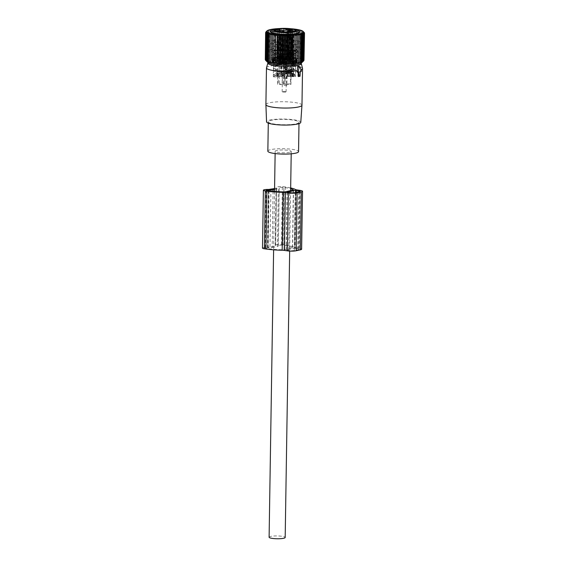 <?xml version="1.0" encoding="UTF-8"?>
<svg xmlns="http://www.w3.org/2000/svg" width="567" height="567" viewBox="0 0 567 567"><rect width="100%" height="100%" fill="white"/><g stroke="black" fill="none" stroke-linecap="round" stroke-linejoin="round"><path stroke-width="0.43" stroke-dasharray="2.83 2.13" d="M289.659 152.325A8.037 1.41 -179.1 0 1 280.672 152.686A8.037 1.41 -179.1 0 1 275.165 151.261A8.037 1.41 -179.1 0 1 276.746 150.453A8.037 1.41 -179.1 0 1 285.733 150.092A8.037 1.41 -179.1 0 1 291.24 151.517A8.037 1.41 -179.1 0 1 289.659 152.325M269.105 537.225A8.037 1.41 -179.1 0 1 270.686 536.41A8.037 1.41 -179.1 0 1 279.673 536.049A8.037 1.41 -179.1 0 1 285.18 537.473M298.901 71.917L298.143 72.087M298.419 76.545L299.659 75.737L299.723 71.633L300.425 71.463L300.673 70.542L298.419 66.219M300.304 71.605L299.723 71.633M297.186 72.179L298.143 71.981M265.902 104.604A18.038 3.161 -179.1 0 1 276.37 101.897A18.038 3.161 -179.1 0 1 301.97 105.171M266.497 67.778A18.038 3.161 -179.1 0 1 276.944 65.226A18.038 3.161 -179.1 0 1 302.523 68.345M301.049 69.727A18.038 3.161 -179.1 0 1 300.489 69.925M268.071 62.675A16.719 2.934 -179.1 0 1 277.575 60.619A16.719 2.934 -179.1 0 1 301.112 63.192M300.779 122.352A17.123 3.005 0.9 0 0 276.483 119.219A17.123 3.005 0.9 0 0 266.547 121.813M267.851 151.148A15.352 2.693 -179.1 0 1 276.767 148.845A15.352 2.693 -179.1 0 1 298.554 151.63M290.106 124.598A15.352 2.693 -179.1 0 1 268.311 121.813A15.352 2.693 -179.1 0 1 277.228 119.517A15.352 2.693 -179.1 0 1 299.015 122.295A15.352 2.693 -179.1 0 1 290.106 124.598M290.97 73.675A2.488 0.439 0.9 0 0 288.546 73.242A2.488 0.439 0.9 0 0 286.03 73.582A2.488 0.439 0.9 0 0 286.023 73.597A2.488 0.439 0.9 0 0 288.192 74.107A2.488 0.439 0.9 0 0 290.963 73.774A2.488 0.439 0.9 0 0 290.97 73.675L290.24 72.385L286.796 72.335L290.233 72.456L289.999 71.449L287.058 71.399L289.999 71.449L290.198 58.217L288.553 59.457C289.127 60.598 289.659 60.882 290.162 60.308L289.702 60.634L290.892 60.811L291.608 59.344L291.261 58.288L290.091 59.684L290.892 60.811M285.846 56.969A2.941 0.517 0.9 0 0 285.818 57.033A2.941 0.517 0.9 0 0 288.546 57.593A2.941 0.517 0.9 0 0 291.672 57.196A2.941 0.517 0.9 0 0 291.7 57.125A2.941 0.517 0.9 0 0 288.964 56.572A2.941 0.517 0.9 0 0 285.846 56.969M291.502 69.67A2.941 0.517 -179.1 0 0 291.495 69.642A2.941 0.517 -179.1 0 0 288.674 69.11A2.941 0.517 -179.1 0 0 285.648 69.514A2.941 0.517 0.9 0 0 285.626 69.55A2.941 0.517 0.9 0 0 285.619 69.578A2.941 0.517 0.9 0 0 288.355 70.138A2.941 0.517 0.9 0 0 291.473 69.741A2.941 0.517 -179.1 0 0 291.502 69.67L291.7 57.125M287.292 57.607L290.219 57.685L287.278 57.636L287.058 71.399L286.023 73.597M292.218 71.896A3.728 0.652 -179.1 0 1 288.142 72.392A3.728 0.652 -179.1 0 1 284.811 71.648A3.728 0.652 -179.1 0 1 284.84 71.605A3.728 0.652 0.9 0 1 288.667 71.102A3.728 0.652 0.9 0 1 292.246 71.768A3.728 0.652 0.9 0 1 292.218 71.896M285.612 71.633A2.941 0.517 0.9 0 0 285.584 71.704A2.941 0.517 0.9 0 0 288.32 72.257A2.941 0.517 0.9 0 0 291.438 71.867A2.941 0.517 0.9 0 0 291.466 71.796A2.941 0.517 0.9 0 0 288.731 71.236A2.941 0.517 0.9 0 0 285.612 71.633M291.41 73.795A2.941 0.517 0.9 0 0 291.438 73.724A2.941 0.517 0.9 0 0 288.702 73.164A2.941 0.517 0.9 0 0 285.584 73.561A2.941 0.517 0.9 0 0 285.555 73.632A2.941 0.517 0.9 0 0 288.291 74.192A2.941 0.517 0.9 0 0 291.41 73.795M287.887 54.489A2.155 0.376 0.9 0 0 286.633 54.808A2.155 0.376 0.9 0 0 286.796 54.956A2.155 0.376 0.9 0 0 289.694 55.205A2.155 0.376 0.9 0 0 290.779 55.02A2.155 0.376 0.9 0 0 290.949 54.879A2.155 0.376 0.9 0 0 287.887 54.489M287.894 54.021A2.155 0.376 -179.1 0 1 290.956 54.418A2.155 0.376 -179.1 0 1 289.702 54.737A2.155 0.376 -179.1 0 1 286.64 54.347A2.155 0.376 -179.1 0 1 287.894 54.021M285.888 54.269A2.941 0.517 0.9 0 0 285.86 54.333A2.941 0.517 0.9 0 0 288.589 54.893A2.941 0.517 0.9 0 0 291.714 54.496A2.941 0.517 0.9 0 0 291.743 54.425A2.941 0.517 0.9 0 0 289.007 53.872A2.941 0.517 0.9 0 0 285.888 54.269M285.853 56.197A2.941 0.517 0.9 0 0 285.832 56.268A2.941 0.517 0.9 0 0 288.56 56.82A2.941 0.517 0.9 0 0 291.679 56.424A2.941 0.517 0.9 0 0 291.707 56.36A2.941 0.517 0.9 0 0 288.979 55.8A2.941 0.517 0.9 0 0 285.853 56.197M285.47 56.183A3.331 0.581 0.9 0 0 285.435 56.261A3.331 0.581 0.9 0 0 288.532 56.891A3.331 0.581 0.9 0 0 292.069 56.445A3.331 0.581 0.9 0 0 292.104 56.36A3.331 0.581 0.9 0 0 289 55.729A3.331 0.581 0.9 0 0 285.47 56.183M292.055 57.21A3.331 0.581 0.9 0 0 292.09 57.132A3.331 0.581 0.9 0 0 288.993 56.502A3.331 0.581 0.9 0 0 285.456 56.955A3.331 0.581 0.9 0 0 285.428 57.033A3.331 0.581 0.9 0 0 288.525 57.664A3.331 0.581 0.9 0 0 292.055 57.21M290.219 57.685L290.205 58.316L291.261 58.288M287.441 35.473L287.965 37.465L288.234 54.701L287.738 54.843L287.441 35.473A2.941 0.447 -0.9 0 0 291.438 34.991A2.941 0.447 -0.9 0 0 290.814 34.729L290.956 54.411L290.354 36.933L290.814 34.729M287.568 35.445A2.729 0.418 -0.9 0 0 291.218 35.019A2.729 0.418 -0.9 0 0 290.68 34.757M290.623 54.17L290.623 54.205C291.268 54.595 290.474 54.772 288.234 54.737M287.738 54.843C291.126 54.928 292.253 54.673 291.119 54.099L291.743 54.425L291.707 56.36A2.941 0.517 -179.1 0 1 289.397 56.828A2.941 0.517 -179.1 0 1 286.101 56.487A2.941 0.517 -179.1 0 1 285.832 56.268A2.941 0.517 -179.1 0 1 288.142 55.8A2.941 0.517 -179.1 0 1 291.438 56.133A2.941 0.517 -179.1 0 1 291.707 56.36L292.076 33.198A2.941 0.517 -179.1 0 1 289.758 33.666A2.941 0.517 -179.1 0 1 286.463 33.325A2.941 0.517 -179.1 0 1 286.193 33.106A2.941 0.517 -179.1 0 1 288.504 32.638A2.941 0.517 -179.1 0 1 291.799 32.978A2.941 0.517 -179.1 0 1 292.076 33.198M289.857 53.915C286.47 53.837 285.35 54.085 286.484 54.666L287.391 35.466A2.941 0.581 -177.3 0 1 286.767 35.076A2.941 0.581 -177.3 0 1 290.765 34.722L289.857 53.915L289.368 54.028C287.129 53.993 286.328 54.17 286.973 54.552L285.86 54.333L285.832 56.268L286.193 33.106M287.391 35.466L287.519 35.438A2.729 0.539 -177.3 0 1 286.987 35.126A2.729 0.539 -177.3 0 1 290.63 34.75L290.765 34.722M286.973 54.517A2.155 0.425 -177.3 0 1 286.647 54.269L287.781 37.436L287.519 35.438M287.781 37.436A2.155 0.425 -177.3 0 1 287.455 37.188A2.155 0.425 -177.3 0 1 290.176 36.905L290.63 34.75M290.176 36.905L289.368 54.028M292.395 75.376A2.488 0.439 0.9 0 0 289.971 74.95A2.488 0.439 0.9 0 0 287.455 75.283A2.488 0.439 0.9 0 0 287.448 75.298A2.488 0.439 0.9 0 0 289.617 75.815A2.488 0.439 0.9 0 0 292.388 75.482A2.488 0.439 0.9 0 0 292.395 75.376L291.665 74.093L288.22 74.036L291.658 74.164L291.424 73.15L288.483 73.108L291.424 73.15L291.622 59.925L289.978 61.165C290.552 62.306 291.084 62.59 291.587 62.016L291.126 62.342L292.317 62.512L293.033 61.052L292.685 59.989L291.516 61.385L292.317 62.512M287.271 58.67A2.941 0.517 0.9 0 0 287.242 58.741A2.941 0.517 0.9 0 0 289.971 59.301A2.941 0.517 0.9 0 0 293.096 58.904A2.941 0.517 0.9 0 0 293.125 58.833A2.941 0.517 0.9 0 0 290.389 58.273A2.941 0.517 0.9 0 0 287.271 58.67M292.926 71.378A2.941 0.517 -179.1 0 0 292.919 71.343A2.941 0.517 -179.1 0 0 290.098 70.818A2.941 0.517 -179.1 0 0 287.072 71.215A2.941 0.517 0.9 0 0 287.051 71.251A2.941 0.517 0.9 0 0 287.044 71.286A2.941 0.517 0.9 0 0 289.78 71.846A2.941 0.517 0.9 0 0 292.898 71.449A2.941 0.517 -179.1 0 0 292.926 71.378L293.125 58.833M288.716 59.308L291.644 59.393L288.716 59.308M293.642 73.604A3.728 0.652 -179.1 0 1 289.567 74.1A3.728 0.652 -179.1 0 1 286.236 73.356A3.728 0.652 -179.1 0 1 286.264 73.306A3.728 0.652 0.9 0 1 290.091 72.803A3.728 0.652 0.9 0 1 293.671 73.469A3.728 0.652 0.9 0 1 293.642 73.604M287.037 73.341A2.941 0.517 0.9 0 0 287.008 73.405A2.941 0.517 0.9 0 0 289.744 73.965A2.941 0.517 0.9 0 0 292.863 73.568A2.941 0.517 0.9 0 0 292.891 73.497A2.941 0.517 0.9 0 0 290.155 72.945A2.941 0.517 0.9 0 0 287.037 73.341M292.834 75.496A2.941 0.517 0.9 0 0 292.863 75.432A2.941 0.517 0.9 0 0 290.127 74.872A2.941 0.517 0.9 0 0 287.008 75.269A2.941 0.517 0.9 0 0 286.98 75.34A2.941 0.517 0.9 0 0 289.716 75.893A2.941 0.517 0.9 0 0 292.834 75.496M289.312 56.19A2.155 0.376 0.9 0 0 288.057 56.516A2.155 0.376 0.9 0 0 288.22 56.665A2.155 0.376 0.9 0 0 291.119 56.906A2.155 0.376 0.9 0 0 292.203 56.728A2.155 0.376 0.9 0 0 292.374 56.58A2.155 0.376 0.9 0 0 289.312 56.19M289.319 55.729A2.155 0.376 -179.1 0 1 292.381 56.119A2.155 0.376 -179.1 0 1 291.126 56.445A2.155 0.376 -179.1 0 1 288.064 56.055A2.155 0.376 -179.1 0 1 289.319 55.729M287.313 55.97A2.941 0.517 0.9 0 0 287.285 56.041A2.941 0.517 0.9 0 0 290.013 56.601A2.941 0.517 0.9 0 0 293.139 56.204A2.941 0.517 0.9 0 0 293.16 56.133A2.941 0.517 0.9 0 0 290.432 55.573A2.941 0.517 0.9 0 0 287.313 55.97M287.278 57.898A2.941 0.517 0.9 0 0 287.256 57.969A2.941 0.517 0.9 0 0 289.985 58.529A2.941 0.517 0.9 0 0 293.104 58.132A2.941 0.517 0.9 0 0 293.132 58.061A2.941 0.517 0.9 0 0 290.403 57.508A2.941 0.517 0.9 0 0 287.278 57.898M286.895 57.884A3.331 0.581 0.9 0 0 286.859 57.962A3.331 0.581 0.9 0 0 289.957 58.592A3.331 0.581 0.9 0 0 293.493 58.146A3.331 0.581 0.9 0 0 293.529 58.068A3.331 0.581 0.9 0 0 290.424 57.437A3.331 0.581 0.9 0 0 286.895 57.884M293.479 58.918A3.331 0.581 0.9 0 0 293.515 58.84A3.331 0.581 0.9 0 0 290.417 58.21A3.331 0.581 0.9 0 0 286.881 58.656A3.331 0.581 0.9 0 0 286.845 58.734A3.331 0.581 0.9 0 0 289.95 59.365A3.331 0.581 0.9 0 0 293.479 58.918M291.644 59.393L291.629 60.017L292.685 59.989M288.865 37.181L289.39 39.166L289.659 56.402L289.163 56.551L288.865 37.181A2.941 0.447 -0.9 0 0 292.863 36.699A2.941 0.447 -0.9 0 0 292.239 36.43L292.374 56.58M288.993 37.153A2.729 0.418 -0.9 0 0 292.643 36.727A2.729 0.418 -0.9 0 0 292.104 36.458L292.239 36.43M289.659 56.402L292.381 56.041L291.778 38.634L292.104 36.458M292.048 55.871L292.048 55.913C292.692 56.296 291.899 56.473 289.659 56.445M289.163 56.551C292.551 56.629 293.678 56.381 292.544 55.807L293.16 56.126L293.132 58.061A2.941 0.517 -179.1 0 1 291.424 58.5A2.941 0.517 -179.1 0 1 287.256 57.969A2.941 0.517 -179.1 0 1 288.957 57.529A2.941 0.517 -179.1 0 1 293.132 58.061L293.5 34.906A2.941 0.517 -179.1 0 1 291.792 35.345A2.941 0.517 -179.1 0 1 287.618 34.814A2.941 0.517 -179.1 0 1 289.326 34.374A2.941 0.517 -179.1 0 1 293.5 34.906M291.282 55.623C287.894 55.545 286.774 55.793 287.908 56.367L288.816 37.174A2.941 0.581 -177.3 0 1 288.192 36.784A2.941 0.581 -177.3 0 1 292.189 36.423L291.282 55.623L290.793 55.729C288.546 55.694 287.752 55.871 288.397 56.261L287.285 56.034L287.256 57.969L287.618 34.814M288.816 37.174L288.943 37.146A2.729 0.539 -177.3 0 1 288.412 36.834A2.729 0.539 -177.3 0 1 292.055 36.451L292.189 36.423M288.397 56.218A2.155 0.425 -177.3 0 1 288.071 55.977L288.943 37.146M289.205 39.137A2.155 0.425 -177.3 0 1 288.879 38.896A2.155 0.425 -177.3 0 1 291.601 38.613L292.055 36.451M291.601 38.613L290.793 55.729M282.798 75.482A2.488 0.439 0.9 0 0 280.367 75.05A2.488 0.439 0.9 0 0 277.858 75.39A2.488 0.439 0.9 0 0 277.851 75.404A2.488 0.439 0.9 0 0 280.02 75.914A2.488 0.439 0.9 0 0 282.791 75.588A2.488 0.439 0.9 0 0 282.798 75.482L282.068 74.192L278.617 74.142L282.061 74.27L281.827 73.256L278.886 73.214L281.827 73.256L282.026 60.024L280.382 61.264C280.948 62.405 281.487 62.689 281.99 62.115L281.53 62.441L282.72 62.618L283.436 61.158L283.082 60.095L281.919 61.491L282.72 62.618M277.674 58.777A2.941 0.517 0.9 0 0 277.646 58.848A2.941 0.517 0.9 0 0 280.374 59.4A2.941 0.517 0.9 0 0 283.493 59.003A2.941 0.517 0.9 0 0 283.521 58.94A2.941 0.517 0.9 0 0 280.793 58.38A2.941 0.517 0.9 0 0 277.674 58.777M283.33 71.485A2.941 0.517 -179.1 0 0 283.323 71.449A2.941 0.517 -179.1 0 0 280.495 70.925A2.941 0.517 -179.1 0 0 277.476 71.322A2.941 0.517 0.9 0 0 277.454 71.357A2.941 0.517 0.9 0 0 277.447 71.392A2.941 0.517 0.9 0 0 280.183 71.945A2.941 0.517 0.9 0 0 283.302 71.548A2.941 0.517 -179.1 0 0 283.33 71.485L283.521 58.94M279.12 59.415L282.047 59.492L279.12 59.415M284.046 73.703A3.728 0.652 -179.1 0 1 279.97 74.199A3.728 0.652 -179.1 0 1 276.639 73.455A3.728 0.652 -179.1 0 1 276.668 73.412A3.728 0.652 0.9 0 1 280.495 72.909A3.728 0.652 0.9 0 1 284.074 73.575A3.728 0.652 0.9 0 1 284.046 73.703M277.44 73.441A2.941 0.517 0.9 0 0 277.412 73.512A2.941 0.517 0.9 0 0 280.148 74.071A2.941 0.517 0.9 0 0 283.266 73.675A2.941 0.517 0.9 0 0 283.294 73.604A2.941 0.517 0.9 0 0 280.559 73.044A2.941 0.517 0.9 0 0 277.44 73.441M283.238 75.602A2.941 0.517 0.9 0 0 283.266 75.531A2.941 0.517 0.9 0 0 280.53 74.979A2.941 0.517 0.9 0 0 277.412 75.376A2.941 0.517 0.9 0 0 277.383 75.439A2.941 0.517 0.9 0 0 280.119 75.999A2.941 0.517 0.9 0 0 283.238 75.602M279.715 56.296A2.155 0.376 0.9 0 0 278.461 56.622A2.155 0.376 0.9 0 0 278.624 56.764A2.155 0.376 0.9 0 0 281.523 57.012A2.155 0.376 0.9 0 0 282.607 56.828A2.155 0.376 0.9 0 0 282.777 56.686A2.155 0.376 0.9 0 0 279.715 56.296M279.722 55.835A2.155 0.376 -179.1 0 1 282.784 56.225A2.155 0.376 -179.1 0 1 281.53 56.544A2.155 0.376 -179.1 0 1 278.468 56.154A2.155 0.376 -179.1 0 1 279.722 55.835M277.717 56.076A2.941 0.517 0.9 0 0 277.688 56.14A2.941 0.517 0.9 0 0 280.417 56.7A2.941 0.517 0.9 0 0 283.535 56.303A2.941 0.517 0.9 0 0 283.564 56.239A2.941 0.517 0.9 0 0 280.835 55.679A2.941 0.517 0.9 0 0 277.717 56.076M277.681 58.004A2.941 0.517 0.9 0 0 277.653 58.075A2.941 0.517 0.9 0 0 280.389 58.628A2.941 0.517 0.9 0 0 283.507 58.238A2.941 0.517 0.9 0 0 283.535 58.167A2.941 0.517 0.9 0 0 280.8 57.607A2.941 0.517 0.9 0 0 277.681 58.004M277.298 57.99A3.331 0.581 0.9 0 0 277.263 58.068A3.331 0.581 0.9 0 0 280.36 58.699A3.331 0.581 0.9 0 0 283.897 58.252A3.331 0.581 0.9 0 0 283.925 58.174A3.331 0.581 0.9 0 0 280.828 57.543A3.331 0.581 0.9 0 0 277.298 57.99M283.883 59.025A3.331 0.581 0.9 0 0 283.918 58.947A3.331 0.581 0.9 0 0 280.821 58.309A3.331 0.581 0.9 0 0 277.284 58.762A3.331 0.581 0.9 0 0 277.249 58.84A3.331 0.581 0.9 0 0 280.346 59.471A3.331 0.581 0.9 0 0 283.883 59.025M282.047 59.492L282.033 60.123L283.082 60.095M279.269 37.28L279.793 39.272L280.063 56.509L279.566 56.657L279.269 37.28A2.941 0.447 -0.9 0 0 283.266 36.805A2.941 0.447 -0.9 0 0 282.642 36.536L282.784 56.218L282.182 38.74L282.642 36.536M279.396 37.252A2.729 0.418 -0.9 0 0 283.046 36.827A2.729 0.418 -0.9 0 0 282.508 36.564M282.451 55.977L282.451 56.02C283.096 56.402 282.302 56.58 280.063 56.544M279.566 56.657C282.954 56.735 284.081 56.487 282.947 55.906L283.564 56.232L283.535 58.167A2.941 0.517 -179.1 0 1 281.225 58.635A2.941 0.517 -179.1 0 1 277.929 58.295A2.941 0.517 -179.1 0 1 277.653 58.075A2.941 0.517 -179.1 0 1 279.97 57.607A2.941 0.517 -179.1 0 1 283.266 57.947A2.941 0.517 -179.1 0 1 283.535 58.167L283.897 35.005A2.941 0.517 -179.1 0 1 281.586 35.473A2.941 0.517 -179.1 0 1 278.291 35.14A2.941 0.517 -179.1 0 1 278.021 34.913A2.941 0.517 -179.1 0 1 280.332 34.445A2.941 0.517 -179.1 0 1 283.628 34.785A2.941 0.517 -179.1 0 1 283.897 35.005M281.686 55.722C278.298 55.644 277.171 55.892 278.312 56.473L279.219 37.273A2.941 0.581 -177.3 0 1 278.595 36.883A2.941 0.581 -177.3 0 1 282.593 36.529L281.686 55.722L281.189 55.835C278.95 55.8 278.156 55.977 278.801 56.36L277.688 56.14L277.653 58.075L278.021 34.913M279.219 37.273L279.347 37.245A2.729 0.539 -177.3 0 1 278.815 36.933A2.729 0.539 -177.3 0 1 282.458 36.557L282.593 36.529M278.801 56.324A2.155 0.425 -177.3 0 1 278.475 56.076L279.609 39.243L279.347 37.245M279.609 39.243A2.155 0.425 -177.3 0 1 279.283 38.995A2.155 0.425 -177.3 0 1 282.005 38.712L282.458 36.557M282.005 38.712L281.189 55.835M294.535 57.196L294.039 59.925C293.238 60.591 292.721 60.251 292.48 58.904L292.501 57.558A2.218 0.39 0.9 0 0 294.514 57.253A2.218 0.39 0.9 0 0 294.535 57.196A2.218 0.39 0.9 0 0 294.486 57.118L294.032 59.939L294.493 58.599A2.218 0.39 0.9 0 0 294.514 58.55A2.218 0.39 0.9 0 0 294.464 58.465M272.004 55.042A13.53 2.374 -179.1 0 1 287.093 53.759A13.53 2.374 -179.1 0 1 298.228 56.268A13.53 2.374 -179.1 0 1 297.392 57.069A13.53 2.374 -179.1 0 1 282.309 58.358A13.53 2.374 -179.1 0 1 271.175 55.842A13.53 2.374 -179.1 0 1 272.004 55.042M292.501 57.558A11.078 1.942 -179.1 0 1 280.431 57.784A11.078 1.942 -179.1 0 1 273.627 55.885A11.078 1.942 -179.1 0 1 274.308 55.226A11.078 1.942 -179.1 0 1 274.917 54.999A2.218 0.39 -179.1 0 1 274.867 54.914A2.218 0.39 -179.1 0 1 274.889 54.864A2.218 0.39 -179.1 0 1 276.894 54.56A11.078 1.942 -179.1 0 1 288.972 54.333A11.078 1.942 -179.1 0 1 295.776 56.232A11.078 1.942 -179.1 0 1 295.095 56.884A11.078 1.942 -179.1 0 1 294.486 57.118M284.684 78.459L284.712 76.531A11.078 1.942 -179.1 0 1 273.726 74.936L273.698 76.864A11.078 1.942 -179.1 0 1 273.308 76.396L273.337 74.468A11.078 1.942 -179.1 0 1 273.337 74.412A11.078 1.942 -179.1 0 1 274.017 73.753A11.078 1.942 -179.1 0 1 281.487 72.668L281.459 74.596A11.078 1.942 -179.1 0 1 284.074 74.568L284.102 72.64A11.078 1.942 -179.1 0 1 295.095 74.234L295.06 76.162A11.078 1.942 -179.1 0 1 295.45 76.63L295.478 74.695A11.078 1.942 -179.1 0 1 295.485 74.759A11.078 1.942 -179.1 0 1 294.805 75.411A11.078 1.942 -179.1 0 1 287.334 76.502L287.299 78.43A11.078 1.942 -179.1 0 1 284.684 78.459L284.032 77.672L284.06 75.744A6.662 1.169 -179.1 0 1 283.67 75.737A3.53 0.617 -179.1 0 1 280.523 76.106A3.53 0.617 -179.1 0 1 277.121 75.702A3.53 0.617 -179.1 0 1 276.795 75.432A3.53 0.617 -179.1 0 1 278.284 74.95A6.662 1.169 -179.1 0 1 278.142 74.887L278.113 76.814A6.662 1.169 -179.1 0 1 277.717 76.41A6.662 1.169 -179.1 0 1 277.724 76.354L273.308 76.396M290.531 67.707L290.552 66.233A11.078 1.942 -179.1 0 1 281.544 66.332L281.523 67.806L290.531 67.707A11.078 1.942 -179.1 0 1 281.523 67.806M273.911 63.816L273.889 65.29L275.718 65.722L275.739 64.248L273.911 63.816A11.078 1.942 -179.1 0 0 273.492 64.333A11.078 1.942 -179.1 0 0 275.25 65.418L275.229 66.885A11.078 1.942 -179.1 0 1 273.471 65.807A11.078 1.942 -179.1 0 1 273.889 65.29M275.151 71.449A11.078 1.942 -179.1 0 1 273.4 70.365A11.078 1.942 -179.1 0 1 273.818 69.847L275.647 70.28L276.235 70.981L275.151 71.449L275.179 69.975A11.078 1.942 -179.1 0 1 273.422 68.891A11.078 1.942 -179.1 0 1 273.84 68.373L273.818 69.847M290.46 72.264A11.078 1.942 -179.1 0 1 281.452 72.363L290.46 72.264L290.481 70.797A11.078 1.942 -179.1 0 1 281.473 70.889L281.452 72.363M272.068 51.186A13.53 2.374 -179.1 0 1 287.15 49.896A13.53 2.374 -179.1 0 1 298.285 52.412A13.53 2.374 -179.1 0 1 297.455 53.213A13.53 2.374 -179.1 0 1 282.373 54.496A13.53 2.374 -179.1 0 1 271.239 51.987A13.53 2.374 -179.1 0 1 272.068 51.186M274.917 54.999L275.286 57.586L274.867 56.211A2.218 0.39 0.9 0 0 274.846 56.268A2.218 0.39 0.9 0 0 274.896 56.353M275.045 57.26L275.286 57.586C276.058 57.869 276.59 57.317 276.873 55.913A2.218 0.39 0.9 0 0 274.867 56.211M276.894 54.56L276.873 55.913M293.862 65.07L293.883 63.603A11.078 1.942 -179.1 0 1 295.641 64.681A11.078 1.942 -179.1 0 1 295.223 65.205L295.201 66.672L293.373 66.24L292.785 65.538L293.862 65.07A11.078 1.942 -179.1 0 1 295.62 66.155A11.078 1.942 -179.1 0 1 295.201 66.672M287.589 62.689L287.568 64.156L285.258 64.44L285.286 62.972L287.589 62.689A11.078 1.942 -179.1 0 0 278.581 62.781L278.56 64.255A11.078 1.942 -179.1 0 1 287.568 64.156M293.791 69.628A11.078 1.942 -179.1 0 1 295.549 70.712A11.078 1.942 -179.1 0 1 295.131 71.229L293.302 70.797L292.714 70.095L293.791 69.628L293.812 68.16A11.078 1.942 -179.1 0 1 295.57 69.245A11.078 1.942 -179.1 0 1 295.152 69.762L295.131 71.229M278.489 68.813A11.078 1.942 -179.1 0 1 287.49 68.713L278.489 68.813L278.51 67.345A11.078 1.942 -179.1 0 1 287.519 67.246L287.49 68.713M273.698 76.864L278.113 76.814M273.726 74.936L278.142 74.887M284.712 76.531L284.06 75.744M287.299 78.43L286.647 77.644A6.662 1.169 -179.1 0 1 284.032 77.672M287.334 76.502L286.675 75.716L286.647 77.644M295.478 74.695L291.062 74.745A6.662 1.169 -179.1 0 1 291.034 74.816A3.53 0.617 -179.1 0 1 293.451 75.439A3.53 0.617 -179.1 0 1 291.403 75.971A3.53 0.617 -179.1 0 1 287.037 75.694A6.662 1.169 -179.1 0 1 286.675 75.716M281.487 72.668L282.387 73.745A3.53 0.617 -179.1 0 1 282.43 73.838A3.53 0.617 -179.1 0 1 279.418 74.405L273.337 74.468M277.724 76.354L277.603 84.072L279.262 84.051L279.418 74.405M281.544 66.332L283.854 66.048L283.826 67.516M283.854 66.048L287.816 66.006L287.795 67.473M290.552 66.233L287.816 66.006M275.25 65.418L276.327 64.957L275.739 64.248M275.229 66.885L276.306 66.424L275.718 65.722M276.327 64.957L276.306 66.424M273.84 68.373L275.668 68.805L275.647 70.28M275.179 69.975L276.257 69.514L275.668 68.805M276.257 69.514L276.235 70.981M281.473 70.889L283.784 70.606L283.755 72.073M283.784 70.606L287.745 70.563L287.724 72.03M290.481 70.797L287.745 70.563M295.06 76.162L290.644 76.212A6.662 1.169 -179.1 0 1 291.041 76.616A6.662 1.169 -179.1 0 1 291.034 76.673L295.45 76.63M295.095 74.234L290.68 74.284L290.644 76.212M284.102 72.64L284.762 73.419A6.662 1.169 -179.1 0 1 285.144 73.434A3.53 0.617 -179.1 0 1 288.298 73.058A3.53 0.617 -179.1 0 1 291.7 73.469A3.53 0.617 -179.1 0 1 292.026 73.731A3.53 0.617 -179.1 0 1 290.531 74.213A6.662 1.169 -179.1 0 1 290.68 74.284M284.762 73.419L284.726 75.354L284.074 74.568M281.459 74.596L282.111 75.383A6.662 1.169 -179.1 0 1 284.726 75.354M282.111 75.383L282.238 83.392A3.53 0.617 -179.1 0 1 282.274 83.484A3.53 0.617 -179.1 0 1 279.262 84.051M291.062 74.745L291.034 76.673M295.223 65.205L293.394 64.773L293.373 66.24M293.394 64.773L292.806 64.064L292.785 65.538M293.883 63.603L292.806 64.064M278.581 62.781L285.286 62.972M278.56 64.255L285.258 64.44M281.317 63.015L281.296 64.489M295.152 69.762L293.323 69.33L293.302 70.797M293.323 69.33L292.735 68.621L292.714 70.095M293.812 68.16L292.735 68.621M287.519 67.246L285.208 67.53L285.187 69.004M278.51 67.345L285.208 67.53M281.246 67.572L281.225 69.046M283.592 71.031A3.53 0.617 -179.1 0 1 283.918 71.3A3.53 0.617 -179.1 0 1 281.14 71.86A3.53 0.617 -179.1 0 1 277.185 71.456A3.53 0.617 -179.1 0 1 276.859 71.187A3.53 0.617 -179.1 0 1 279.637 70.627A3.53 0.617 -179.1 0 1 283.592 71.031M277.362 71.442A3.331 0.581 -179.1 0 1 277.057 71.187A3.331 0.581 -179.1 0 1 279.68 70.662A3.331 0.581 -179.1 0 1 283.415 71.045A3.331 0.581 -179.1 0 1 283.72 71.293A3.331 0.581 -179.1 0 1 281.097 71.825A3.331 0.581 -179.1 0 1 277.362 71.442M288.511 70.556A3.53 0.617 -179.1 0 1 293.515 71.194A3.53 0.617 -179.1 0 1 291.466 71.725A3.53 0.617 -179.1 0 1 286.455 71.081A3.53 0.617 -179.1 0 1 288.511 70.556M291.381 71.69A3.331 0.581 -179.1 0 1 286.654 71.088A3.331 0.581 -179.1 0 1 288.589 70.584A3.331 0.581 -179.1 0 1 293.316 71.194A3.331 0.581 -179.1 0 1 291.381 71.69M286.094 84.377L282.295 84.2L286.094 84.377M285.981 91.712L282.182 91.535L285.981 91.712M279.304 28.662L279.028 40.618L277.993 41.887A11.078 1.942 -179.1 0 0 274.605 42.638L275.165 42.107L274.506 42.653L274.23 41.682L274.414 30.101A0.588 0.56 -122.2 0 1 274.669 29.64M285.357 69.642A3.53 0.617 -179.1 0 1 285.031 69.38A3.53 0.617 -179.1 0 1 287.809 68.82A3.53 0.617 -179.1 0 1 291.764 69.224A3.53 0.617 -179.1 0 1 292.09 69.486A3.53 0.617 -179.1 0 1 289.319 70.053A3.53 0.617 -179.1 0 1 285.357 69.642M291.587 69.238A3.331 0.581 -179.1 0 1 291.892 69.486A3.331 0.581 -179.1 0 1 289.276 70.017A3.331 0.581 -179.1 0 1 285.534 69.635A3.331 0.581 -179.1 0 1 285.229 69.38A3.331 0.581 -179.1 0 1 287.852 68.848A3.331 0.581 -179.1 0 1 291.587 69.238M277.568 58.316A3.331 0.581 -179.1 0 1 277.263 58.068A3.331 0.581 -179.1 0 1 279.885 57.536A3.331 0.581 -179.1 0 1 283.62 57.919A3.331 0.581 -179.1 0 1 283.925 58.174A3.331 0.581 -179.1 0 1 281.31 58.699A3.331 0.581 -179.1 0 1 277.568 58.316M291.594 58.571A3.331 0.581 -179.1 0 1 286.859 57.962A3.331 0.581 -179.1 0 1 288.794 57.465A3.331 0.581 -179.1 0 1 293.529 58.068A3.331 0.581 -179.1 0 1 291.594 58.571M285.605 92.067L282.593 91.974L285.605 92.067M279.063 29.498L279.028 40.618L278.369 41.398A2.743 0.482 -179.1 0 1 278.532 42.008A2.743 0.482 -179.1 0 1 275.165 42.107L275.03 41.625L274.23 41.682M278.929 29.519L278.751 40.704L278.284 41.391A0.588 0.361 -97.1 0 1 278.369 41.398A10.489 1.843 -179.1 0 0 275.165 42.107L275.123 42.114C278.659 42.206 280.176 41.887 279.666 41.164A3.331 0.581 -179.1 0 1 275.03 41.625L275.208 30.051L274.414 30.101A11.078 1.942 -179.1 0 0 274.024 30.604M274.506 42.653L278.284 41.391A0.588 0.361 -97.1 0 0 277.993 41.887M291.792 56.112A3.331 0.581 -179.1 0 1 292.104 56.36A3.331 0.581 -179.1 0 1 289.482 56.891A3.331 0.581 -179.1 0 1 285.747 56.509A3.331 0.581 -179.1 0 1 285.435 56.261A3.331 0.581 -179.1 0 1 288.057 55.729A3.331 0.581 -179.1 0 1 291.792 56.112M291.332 30.292A2.155 0.376 0.9 0 1 291.296 30.356A2.155 0.376 0.9 0 1 289.446 30.639A2.155 0.376 0.9 0 1 287.221 30.384A2.155 0.376 -179.1 0 1 287.058 30.292A2.155 0.376 -179.1 0 1 287.022 30.221A2.155 0.376 -179.1 0 1 288.716 29.881A2.155 0.376 -179.1 0 1 291.133 30.129A2.155 0.376 0.9 0 1 291.332 30.292L291.289 33.184A2.155 0.376 -179.1 0 1 289.595 33.531A2.155 0.376 -179.1 0 1 287.178 33.283A2.155 0.376 -179.1 0 1 286.973 33.12A2.155 0.376 -179.1 0 1 288.674 32.78A2.155 0.376 -179.1 0 1 291.091 33.021A2.155 0.376 -179.1 0 1 291.289 33.184M288.483 32A2.155 0.376 0.9 0 1 288.447 31.929A2.155 0.376 0.9 0 1 289.702 31.603A2.155 0.376 -179.1 0 1 292.756 32A2.155 0.376 -179.1 0 1 292.721 32.064A2.155 0.376 -179.1 0 1 291.509 32.319A2.155 0.376 0.9 0 1 288.483 32L287.533 31.05M278.879 32.099A2.155 0.376 0.9 0 1 278.851 32.035A2.155 0.376 0.9 0 1 280.545 31.688A2.155 0.376 0.9 0 1 282.961 31.936A2.155 0.376 -179.1 0 1 283.16 32.099A2.155 0.376 -179.1 0 1 283.124 32.17A2.155 0.376 -179.1 0 1 281.275 32.447A2.155 0.376 -179.1 0 1 279.049 32.199A2.155 0.376 0.9 0 1 278.879 32.099L277.929 31.15M278.999 35.09A2.155 0.376 -179.1 0 1 278.801 34.927A2.155 0.376 -179.1 0 1 280.502 34.587A2.155 0.376 -179.1 0 1 282.919 34.835A2.155 0.376 -179.1 0 1 283.117 34.998A2.155 0.376 -179.1 0 1 281.416 35.338A2.155 0.376 -179.1 0 1 278.999 35.09M291.459 35.218A2.155 0.376 -179.1 0 1 288.397 34.821A2.155 0.376 -179.1 0 1 289.652 34.502A2.155 0.376 -179.1 0 1 292.714 34.892A2.155 0.376 -179.1 0 1 291.459 35.218M285.144 73.434L284.995 83.08A6.662 1.169 -179.1 0 0 284.606 83.073A6.662 1.169 -179.1 0 0 281.99 83.101M290.531 74.213L290.382 83.866A3.53 0.617 -179.1 0 1 288.865 83.951A3.53 0.617 -179.1 0 1 285.144 83.54A3.53 0.617 -179.1 0 1 284.854 83.363A3.53 0.617 -179.1 0 1 284.818 83.271A3.53 0.617 -179.1 0 1 284.995 83.08M290.382 83.866A6.662 1.169 -179.1 0 1 290.524 83.93A6.662 1.169 -179.1 0 1 290.921 84.334A6.662 1.169 -179.1 0 1 290.914 84.398A6.662 1.169 -179.1 0 1 290.878 84.462L291.034 74.816M287.037 75.694L286.888 85.348A3.53 0.617 -179.1 0 1 286.278 85.071A3.53 0.617 -179.1 0 1 286.243 84.979A3.53 0.617 -179.1 0 1 288.291 84.448A3.53 0.617 -179.1 0 1 289.248 84.412A3.53 0.617 -179.1 0 1 290.878 84.462M286.888 85.348A6.662 1.169 -179.1 0 1 286.526 85.369A6.662 1.169 -179.1 0 1 283.911 85.397A6.662 1.169 -179.1 0 1 283.521 85.383A3.53 0.617 -179.1 0 0 283.698 85.192A3.53 0.617 -179.1 0 0 283.663 85.1A3.53 0.617 -179.1 0 0 283.372 84.93A3.53 0.617 -179.1 0 0 279.651 84.518A3.53 0.617 -179.1 0 0 278.135 84.603A6.662 1.169 -179.1 0 1 277.993 84.533A6.662 1.169 -179.1 0 1 277.596 84.129A6.662 1.169 -179.1 0 1 277.603 84.072M283.67 75.737L283.521 85.383M278.284 74.95L278.135 84.603M266.639 31.405L266.185 60.414L265.2 59.599L266.185 60.733L266.639 31.724M266.185 60.733L265.292 59.932L266.362 61.052L266.816 32.043M265.71 32.411L265.292 59.266L266.185 60.414M272.302 57.069L273.627 58.089L274.081 29.073L272.727 29.98L272.224 58.266L270.891 57.274L270.941 58.472L269.608 57.501L269.793 58.699L268.474 57.749L268.786 58.947L267.489 58.025L267.936 59.216L266.674 58.316L267.241 59.5L266.036 58.621L266.71 59.797L265.569 58.94L266.362 60.102L266.816 31.086M272.224 58.266L272.727 29.98M272.677 29.25L271.317 30.186L270.891 57.274M270.941 58.472L271.317 30.186M271.402 29.456L270.034 30.412L269.608 57.501M269.793 58.699L270.034 30.412M270.246 29.69L268.9 30.661L268.474 57.749M268.786 58.947L268.9 30.661M269.24 29.938L267.922 30.937L267.489 58.025M267.936 59.216L268.389 30.2L267.922 30.937M268.389 30.2L267.1 31.228L266.674 58.316M267.241 59.5L267.695 30.483L267.1 31.228M267.695 30.483L266.462 31.532L266.036 58.621M266.71 59.797L267.17 30.781L266.462 31.532M267.17 30.781L265.994 31.851M266.362 60.102L265.292 59.266M301.538 62.887A17.216 3.019 0.9 0 0 293.642 59.655A17.216 3.019 0.9 0 0 274.222 59.521A17.216 3.019 0.9 0 0 267.659 62.356M266.717 61.371L267.17 32.354M267.241 61.683L267.695 32.666M267.936 61.987L268.389 32.971M268.786 62.278L269.247 33.269M269.793 62.561L270.253 33.545M270.948 62.824L271.402 33.807M279.425 28.556A18.321 3.211 -179.1 0 1 290.857 28.733M273.627 58.089L273.84 56.891L275.13 57.933L275.477 56.743L276.731 57.806L277.199 56.629L278.404 57.714L278.992 56.544L280.141 57.643L280.842 56.487L281.912 57.607L282.735 56.473L283.72 57.607L284.641 56.48L285.527 57.636L286.548 56.53L287.334 57.692L288.433 56.608L289.113 57.784L290.283 56.714L290.843 57.898L292.076 56.856L292.515 58.047L293.805 57.026L294.117 58.224L295.442 57.224L295.627 58.422L296.973 57.444L297.023 58.642L298.384 57.692L298.306 58.89L299.667 57.962L299.454 59.152L300.808 58.245L300.46 59.429L301.786 58.543L301.318 59.726L302.601 58.862L302.013 60.031L303.246 59.188L302.537 60.343L302.991 31.327L304.132 32.425M302.991 31.327L303.671 32.099L303.246 59.188M302.013 60.031L302.466 31.015L303.671 32.099M302.466 31.015L303.026 31.773L302.601 58.862M301.318 59.726L301.772 30.71L303.026 31.773M301.772 30.71L302.211 31.454L301.786 58.543M300.46 59.429L300.921 30.42L302.211 31.454M300.921 30.42L300.808 58.245M299.454 59.152L299.915 30.136L301.233 31.157M299.915 30.136L299.667 57.962M298.306 58.89L298.759 29.874L300.092 30.866M298.759 29.874L298.384 57.692M297.023 58.642L297.484 29.633L298.816 30.604M297.484 29.633L296.973 57.444M295.627 58.422L296.08 29.406L297.399 30.356M296.08 29.406L295.442 57.224M294.117 58.224L294.571 29.208L295.868 30.136M294.571 29.208L293.805 57.026M292.515 58.047L292.976 29.03L294.23 29.938M292.976 29.03L292.501 29.767L292.076 56.856M290.843 57.898L291.303 28.889L292.501 29.767M291.303 28.889L290.708 29.626L290.283 56.714M289.113 57.784L289.567 28.768L290.708 29.626M289.567 28.768L288.858 29.519L288.433 56.608M287.334 57.692L287.788 28.676L288.858 29.519M287.788 28.676L286.973 29.441L286.548 56.53M285.527 57.636L285.988 28.619L286.973 29.441M285.988 28.619L285.066 29.392L284.641 56.48M283.72 57.607L284.173 28.591L285.066 29.392M284.173 28.591L283.16 29.378L282.735 56.473M281.912 57.607L282.373 28.598L283.16 29.378M282.373 28.598L281.275 29.399L280.842 56.487M280.141 57.643L280.594 28.633L281.275 29.399M280.594 28.633L279.418 29.456L278.992 56.544M278.404 57.714L278.858 28.697L279.418 29.456M278.858 28.697L277.624 29.541L277.199 56.629M276.731 57.806L277.185 28.797L277.624 29.541M277.185 28.797L275.902 29.654L275.477 56.743M275.13 57.933L275.902 29.654M275.583 28.917L274.265 29.803L273.84 56.891M274.081 29.073L274.265 29.803M295.705 30.072A14.707 2.58 0.9 0 0 278.929 29.257M275.519 29.59A14.707 2.58 0.9 0 0 274.52 29.739M265.994 31.894L265.569 58.94M302.537 60.343L303.706 59.521L302.891 60.655L303.99 59.854L303.069 60.974L303.99 60.52L302.891 61.612L303.706 60.846M285.421 64.156L285.917 64.206A12.049 2.112 0.9 0 0 286.831 64.199L287.589 64.071A11.453 2.006 0.9 0 0 288.483 64.036L289.553 64.085A12.049 2.112 0.9 0 0 290.382 64.028L290.857 63.865A11.453 2.006 0.9 0 0 291.622 63.78L292.707 63.773A12.049 2.112 0.9 0 0 293.366 63.667L293.515 63.483A11.453 2.006 0.9 0 0 294.075 63.362L295.067 63.291A12.049 2.112 0.9 0 0 295.492 63.157L295.301 62.965A11.453 2.006 0.9 0 0 295.605 62.817L296.399 62.696A12.049 2.112 0.9 0 0 296.555 62.54L296.045 62.363A11.453 2.006 0.9 0 0 296.059 62.264A11.453 2.006 0.9 0 0 296.052 62.2L296.584 62.037A12.049 2.112 0.9 0 0 296.449 61.874L295.662 61.732A11.453 2.006 0.9 0 0 295.379 61.569L295.591 61.385A12.049 2.112 0.9 0 0 295.18 61.236L294.202 61.137A11.453 2.006 0.9 0 0 293.656 60.995L293.529 60.804A12.049 2.112 0.9 0 0 292.877 60.676L291.799 60.634A11.453 2.006 0.9 0 0 291.041 60.52L290.587 60.343A12.049 2.112 0.9 0 0 289.765 60.258L288.695 60.272A11.453 2.006 0.9 0 0 287.802 60.208L287.058 60.052A12.049 2.112 0.9 0 0 286.151 60.01L285.187 60.088A11.453 2.006 0.9 0 0 284.244 60.074L283.294 59.967A12.049 2.112 0.9 0 0 282.38 59.974L281.622 60.102A11.453 2.006 0.9 0 0 280.729 60.137L279.659 60.081A12.049 2.112 0.9 0 0 278.829 60.145L278.354 60.308A11.453 2.006 0.9 0 0 277.589 60.393L276.505 60.4A12.049 2.112 0.9 0 0 275.846 60.499L275.697 60.69A11.453 2.006 0.9 0 0 275.137 60.811L274.144 60.875A12.049 2.112 0.9 0 0 273.719 61.016L273.911 61.208A11.453 2.006 0.9 0 0 273.613 61.356L272.812 61.477A12.049 2.112 0.9 0 0 272.656 61.633L273.166 61.803A11.453 2.006 0.9 0 0 273.152 61.909A11.453 2.006 0.9 0 0 273.159 61.973L272.628 62.136A12.049 2.112 0.9 0 0 272.762 62.299L273.549 62.441A11.453 2.006 0.9 0 0 273.833 62.604L273.62 62.788A12.049 2.112 0.9 0 0 274.031 62.937L275.009 63.036A11.453 2.006 0.9 0 0 275.555 63.178L275.69 63.369A12.049 2.112 0.9 0 0 276.335 63.497L277.412 63.539A11.453 2.006 0.9 0 0 278.17 63.646L278.624 63.83A12.049 2.112 0.9 0 0 279.446 63.915L280.516 63.901A11.453 2.006 0.9 0 0 281.409 63.965L282.153 64.121A12.049 2.112 0.9 0 0 283.061 64.156L284.024 64.085A11.453 2.006 0.9 0 0 284.967 64.099L285.421 64.156L285.463 61.683L284.995 62.122A11.453 2.006 -179.1 0 1 284.053 62.108L283.599 61.654L283.564 64.121M298.306 63.242L298.766 34.226M299.454 63.008L299.915 33.999M300.46 62.76L300.921 33.751M301.318 62.49L301.772 33.481M302.013 62.214L302.466 33.198M302.537 61.916L302.991 32.9M302.891 61.612L303.345 32.595M303.069 61.293L303.522 32.284M303.069 60.974L303.522 31.965M304.408 32.985L303.99 59.854M302.891 60.655L303.345 31.646M304.132 32.468L303.706 59.521M271.352 32.404A13.721 2.41 0.9 0 0 271.345 32.447A13.721 2.41 0.9 0 0 271.558 32.879A13.721 2.41 0.9 0 0 293.345 34.707A13.721 2.41 0.9 0 0 298.561 33.304A13.721 2.41 0.9 0 0 298.788 32.879A13.721 2.41 0.9 0 0 298.788 32.836M296.165 31.412A13.721 2.41 0.9 0 0 276.795 30.611A13.721 2.41 0.9 0 0 274.017 31.065M283.599 61.654L283.11 61.215L283.061 64.156M282.153 64.121L282.196 61.179A12.049 2.112 0.9 0 0 283.11 61.215M282.196 61.179L281.764 64.043M278.624 63.83L278.673 60.889A12.049 2.112 0.9 0 0 279.488 60.974L280.552 61.923A11.453 2.006 -179.1 0 0 281.438 61.987L281.799 61.569M278.673 60.889L278.383 63.738M275.69 63.369L275.732 60.428A12.049 2.112 0.9 0 0 276.377 60.556L276.533 60.577A12.02 2.105 0.9 0 0 278.532 60.867L278.418 61.264M278.17 63.646L278.199 61.675A11.453 2.006 -179.1 0 1 277.447 61.562L276.93 61.052L276.887 63.518M276.533 60.577L276.93 61.052M275.732 60.428L275.612 63.27M273.62 62.788L273.663 59.847A12.049 2.112 0.9 0 0 274.081 59.996L274.194 60.024A12.02 2.105 0.9 0 0 275.64 60.4L275.647 60.804M275.555 63.178L275.59 61.201A11.453 2.006 -179.1 0 1 275.045 61.059L274.57 60.52L274.534 62.994M274.194 60.024L274.57 60.52M273.663 59.847L273.719 62.689M272.677 59.195L272.628 62.122L272.677 59.195A12.049 2.112 0.9 0 0 272.812 59.358L272.876 59.386A12.02 2.105 0.9 0 0 273.62 59.811L273.755 60.222M273.833 62.604L273.861 60.626A11.453 2.006 -179.1 0 1 273.577 60.463L273.202 59.904L273.159 62.37M272.876 59.386L273.202 59.904M272.67 59.181L272.89 62.051M273.195 60.003L273.159 61.98L273.188 59.996A11.453 2.006 -179.1 0 1 273.188 59.932A11.453 2.006 -179.1 0 1 273.202 59.833L272.911 61.725M273.202 59.826L273.166 61.803L272.699 58.706L272.656 61.633M272.812 61.477L272.855 58.536A12.049 2.112 0.9 0 0 272.706 58.692M272.855 58.536L273.216 61.413M273.911 61.208L273.939 59.23A11.453 2.006 -179.1 0 0 273.641 59.379L273.251 58.94M272.925 58.507A12.02 2.105 0.9 0 1 273.719 58.103L273.719 61.016M274.144 60.875L274.194 57.933A12.049 2.112 0.9 0 0 273.762 58.075M274.194 57.933L274.69 58.373L274.648 60.839M275.697 60.69L275.725 58.713A11.453 2.006 -179.1 0 0 275.165 58.833L274.69 58.373M274.308 57.912A12.02 2.105 0.9 0 1 275.796 57.586L275.846 60.499M276.505 60.4L276.554 57.458A12.049 2.112 0.9 0 0 275.895 57.558M276.554 57.458L277.1 57.919L277.065 60.393M278.354 60.308L278.383 58.33A11.453 2.006 -179.1 0 0 277.617 58.415L277.1 57.919M276.703 57.444A12.02 2.105 0.9 0 1 278.737 57.217L278.829 60.145M279.659 60.081L279.701 57.139A12.049 2.112 0.9 0 0 278.879 57.203M279.701 57.139L280.247 57.636L280.211 60.109M283.294 59.967L283.344 57.026A12.049 2.112 0.9 0 0 282.43 57.033L281.657 58.125A11.453 2.006 -179.1 0 0 280.757 58.16L280.247 57.636M283.344 57.026L283.826 57.55L283.791 60.017M287.058 60.052L287.108 57.111A12.049 2.112 0.9 0 0 286.193 57.076L285.215 58.11A11.453 2.006 -179.1 0 0 284.28 58.096L283.826 57.55M287.108 57.111L287.448 60.13M290.587 60.343L290.63 57.402A12.049 2.112 0.9 0 0 289.815 57.317L288.723 58.295A11.453 2.006 -179.1 0 0 287.83 58.231L287.49 57.664M290.63 57.402L290.828 60.435L290.878 57.841M293.529 60.804L293.571 57.862A12.049 2.112 0.9 0 0 292.926 57.735L292.77 57.714A12.02 2.105 0.9 0 0 290.772 57.423L290.871 57.962M291.041 60.52L291.077 58.55A11.453 2.006 -179.1 0 1 291.828 58.656L292.359 58.181L292.324 60.655M292.77 57.714L292.359 58.181M293.571 57.862L293.6 60.903M295.591 61.385L295.641 58.444A12.049 2.112 0.9 0 0 295.23 58.295L295.109 58.266A12.02 2.105 0.9 0 0 293.663 57.891L293.642 58.429M293.656 60.995L293.685 59.018A11.453 2.006 -179.1 0 1 294.23 59.159L294.72 58.713L294.677 61.179M295.109 58.266L294.72 58.713M295.641 58.444L295.492 61.484M296.626 59.096L296.584 62.051L296.626 59.096A12.049 2.112 0.9 0 0 296.491 58.933L296.428 58.904A12.02 2.105 0.9 0 0 295.683 58.479L295.535 59.011M295.379 61.569L295.414 59.592A11.453 2.006 -179.1 0 1 295.69 59.755L296.087 59.329L296.052 61.803M296.428 58.904L296.087 59.329M296.633 59.11L296.321 62.122M296.08 60.215L296.08 60.222A11.453 2.006 -179.1 0 1 296.087 60.286A11.453 2.006 -179.1 0 1 296.073 60.386L296.3 62.448M296.073 60.386L296.045 62.363L296.073 60.386L296.605 59.585L296.555 62.54M296.555 59.627L296.605 59.549A12.02 2.105 0.9 0 1 296.591 59.563L296.343 59.974M296.399 62.696L296.449 59.755A12.049 2.112 0.9 0 0 296.605 59.599M296.449 59.755L295.995 62.76M295.301 62.965L295.336 60.988A11.453 2.006 -179.1 0 0 295.634 60.839L296.038 60.286M296.378 59.783A12.02 2.105 0.9 0 1 295.584 60.187L295.492 63.157M295.067 63.291L295.109 60.35A12.049 2.112 0.9 0 0 295.542 60.215M295.109 60.35L294.599 60.86L294.564 63.327M293.515 63.483L293.55 61.505A11.453 2.006 -179.1 0 0 294.11 61.385L294.599 60.86M294.996 60.378A12.02 2.105 0.9 0 1 293.508 60.704L293.366 63.667M292.707 63.773L292.749 60.832A12.049 2.112 0.9 0 0 293.415 60.733M292.749 60.832L292.189 61.307L292.147 63.78M290.857 63.865L290.892 61.888A11.453 2.006 -179.1 0 0 291.658 61.803L292.189 61.307M292.6 60.846A12.02 2.105 0.9 0 1 290.566 61.073L290.382 64.028M289.553 64.085L289.602 61.144A12.049 2.112 0.9 0 0 290.424 61.087M289.602 61.144L289.042 61.59L289 64.064M285.917 64.206L285.959 61.264A12.049 2.112 0.9 0 0 286.874 61.257L287.618 62.094A11.453 2.006 -179.1 0 0 288.518 62.058L289.042 61.59M285.959 61.264L285.463 61.683M293.189 44.524A13.721 2.41 0.9 0 0 298.632 42.695A13.721 2.41 0.9 0 0 291.041 40.42A13.721 2.41 0.9 0 0 276.639 40.434A13.721 2.41 0.9 0 0 271.196 42.263A13.721 2.41 0.9 0 0 278.787 44.538A13.721 2.41 0.9 0 0 293.189 44.524M283.287 61.222A12.02 2.105 0.9 0 0 285.782 61.257M276.377 57.097A13.721 2.41 0.9 0 0 270.934 58.933A13.721 2.41 0.9 0 0 278.525 61.208A13.721 2.41 0.9 0 0 292.926 61.193A13.721 2.41 0.9 0 0 298.377 59.358A13.721 2.41 0.9 0 0 290.779 57.083A13.721 2.41 0.9 0 0 276.377 57.097M296.605 59.549A12.02 2.105 0.9 0 0 296.619 59.131M287.044 61.25A12.02 2.105 0.9 0 0 289.425 61.151M279.666 60.988A12.02 2.105 0.9 0 0 282.033 61.165M272.713 58.727A12.02 2.105 0.9 0 0 272.684 59.159M282.26 57.04A12.02 2.105 0.9 0 0 279.878 57.139M286.016 57.069A12.02 2.105 0.9 0 0 283.521 57.026M289.638 57.302A12.02 2.105 0.9 0 0 287.278 57.125M294.975 44.963A16.684 2.927 0.9 0 0 301.594 42.738A16.684 2.927 0.9 0 0 292.366 39.974A16.684 2.927 0.9 0 0 274.853 39.995A16.684 2.927 0.9 0 0 268.234 42.22A16.684 2.927 0.9 0 0 277.461 44.984A16.684 2.927 0.9 0 0 294.975 44.963M276.547 46.317A13.721 2.41 0.9 0 0 271.097 48.145A13.721 2.41 0.9 0 0 278.695 50.42A13.721 2.41 0.9 0 0 293.096 50.406A13.721 2.41 0.9 0 0 298.54 48.578A13.721 2.41 0.9 0 0 290.949 46.303A13.721 2.41 0.9 0 0 276.547 46.317M274.761 45.877A16.684 2.927 0.9 0 0 268.141 48.096A16.684 2.927 0.9 0 0 277.369 50.867A16.684 2.927 0.9 0 0 294.883 50.846A16.684 2.927 0.9 0 0 301.502 48.62A16.684 2.927 0.9 0 0 292.274 45.856A16.684 2.927 0.9 0 0 274.761 45.877M290.665 187.925A28.428 4.983 -179.1 0 0 285.562 186.99L284.648 244.887A28.428 4.983 -179.1 0 1 294.698 247.474A3.948 0.695 0.9 0 0 294.748 247.503A3.919 0.687 0.9 0 0 296.087 247.829L299.1 248.268A6.272 1.099 -179.1 0 1 301.63 249.197M262.493 248.098A4.706 0.822 -179.1 0 1 267.73 247.361L268.184 247.375L269.091 189.484M285.562 186.99L283.982 186.763A4.706 0.822 -179.1 0 0 279.07 186.614A4.706 0.822 -179.1 0 0 276.476 187.308A4.706 0.822 -179.1 0 1 276.476 187.308L275.583 245.915L268.184 247.375M284.648 244.887L283.075 244.66L283.982 186.763M274.577 188.556L276.49 188.017L275.569 245.206A4.706 0.822 -179.1 0 1 278.163 244.505A4.706 0.822 -179.1 0 1 283.075 244.66M274.57 189.364L278.312 188.542A4.706 0.822 -179.1 0 0 279.233 188.067A4.706 0.822 -179.1 0 1 279.233 188.067L278.326 245.95L278.312 245.249L283.018 245.249A25.685 4.501 -179.1 0 1 292.593 247.892L284.01 249.792A25.685 4.501 -179.1 0 1 267.603 248.658L265.236 248.14L267.872 247.85L268.765 190.803M273.067 191.306L272.188 247.588A4.706 0.822 -179.1 0 1 267.872 247.85M272.188 247.588L277.398 246.432L278.312 188.542M278.326 245.95A4.706 0.822 -179.1 0 1 278.326 245.958A4.706 0.822 -179.1 0 1 277.398 246.432M278.326 245.958L279.219 187.351L283.925 187.351A25.685 4.501 -179.1 0 1 290.651 188.761M278.312 245.249L279.219 187.351L278.312 245.249M294.627 248.218L297.696 248.58A3.919 0.687 -179.1 0 1 299.284 249.161A3.919 0.687 -179.1 0 1 298.511 249.551L294.308 250.486A3.919 0.687 -179.1 0 1 288.823 250.543L286.222 250.082L294.627 248.218L295.506 192.525M300 76.29L299.355 76.332M300.241 75.85L299.659 75.737M301.219 71.407L300.425 71.463M301.431 70.783L300.673 70.542M300.078 67.041L298.844 66.651M287.738 54.808A2.941 0.447 -0.9 0 0 291.736 54.326A2.941 0.447 -0.9 0 0 291.119 54.063M287.83 36.43A2.346 0.361 -0.9 0 0 290.857 36.061A2.346 0.361 -0.9 0 0 290.46 35.849M288.234 54.701L290.956 54.34L290.354 36.933M287.965 37.465L290.687 37.103L291.218 35.019M286.484 54.623A2.941 0.581 -177.3 0 1 285.86 54.234L285.86 54.234A2.941 0.581 -177.3 0 1 289.857 53.879M287.71 36.408A2.346 0.461 -177.3 0 1 287.32 36.168A2.346 0.461 -177.3 0 1 290.347 35.827M286.987 35.126L287.455 37.188L286.647 54.269A2.155 0.425 -177.3 0 1 289.368 53.985M289.163 56.516A2.941 0.447 -0.9 0 0 293.16 56.034A2.941 0.447 -0.9 0 0 292.544 55.764M289.248 38.131A2.346 0.361 -0.9 0 0 292.281 37.762A2.346 0.361 -0.9 0 0 291.885 37.55M289.39 39.166L291.778 38.634M287.908 56.331A2.941 0.581 -177.3 0 1 287.285 55.942L287.285 55.942A2.941 0.581 -177.3 0 1 291.282 55.58M289.135 38.117A2.346 0.461 -177.3 0 1 288.745 37.869A2.346 0.461 -177.3 0 1 291.771 37.535M288.412 36.834L288.879 38.896L288.071 55.977A2.155 0.425 -177.3 0 1 290.793 55.694M279.566 56.615A2.941 0.447 -0.9 0 0 283.564 56.133A2.941 0.447 -0.9 0 0 282.94 55.871M279.651 38.237A2.346 0.361 -0.9 0 0 282.685 37.869A2.346 0.361 -0.9 0 0 282.288 37.656M280.063 56.509L282.784 56.147L282.182 38.74M279.793 39.272L282.515 38.91L283.046 36.827M278.312 56.431A2.941 0.581 -177.3 0 1 277.688 56.041L277.688 56.041A2.941 0.581 -177.3 0 1 281.686 55.686M279.538 38.223A2.346 0.461 -177.3 0 1 279.148 37.975A2.346 0.461 -177.3 0 1 282.175 37.635M278.815 36.933L279.283 38.995L278.475 56.076A2.155 0.425 -177.3 0 1 281.197 55.793M292.48 58.904A2.218 0.39 0.9 0 0 294.493 58.599M295.705 53.071A11.666 2.048 -179.1 0 1 280.736 54.056A11.666 2.048 -179.1 0 1 273.818 51.328A11.666 2.048 -179.1 0 1 288.787 50.343A11.666 2.048 -179.1 0 1 295.705 53.071M282.238 83.392L282.387 73.745M274.378 50.789A11.078 1.942 -179.1 0 1 286.725 49.733A11.078 1.942 -179.1 0 1 295.846 51.795A11.078 1.942 -179.1 0 1 295.166 52.447A11.078 1.942 -179.1 0 1 282.813 53.504A11.078 1.942 -179.1 0 1 273.698 51.448A11.078 1.942 -179.1 0 1 274.378 50.789M279.084 29.059L279.205 29.045A11.078 1.942 -179.1 0 1 290.467 29.158A11.078 1.942 -179.1 0 1 296.172 30.951M278.886 40.774A3.331 0.581 -179.1 0 1 279.666 41.164L279.85 29.583A3.331 0.581 0.9 0 0 279.659 29.385M275.073 29.569L275.208 30.051A3.331 0.581 0.9 0 0 279.85 29.583L279.985 29.271M284.995 62.122L284.967 64.099M284.053 62.108L284.024 64.085M281.438 61.987L281.409 63.965M280.552 61.923L280.516 63.901M280.041 61.442L279.999 63.908M279.488 60.974L279.446 63.915M277.447 61.562L277.412 63.539M276.377 60.556L276.335 63.497M275.045 61.059L275.009 63.036M274.081 59.996L274.031 62.937M273.577 60.463L273.549 62.441M272.812 59.358L272.762 62.299M273.641 59.379L273.613 61.356M273.847 58.642L273.804 61.116M275.165 58.833L275.137 60.811M275.796 58.125L275.76 60.598M277.617 58.415L277.589 60.393M280.757 58.16L280.729 60.137M281.657 58.125L281.622 60.102M282.026 57.565L281.983 60.038M282.43 57.033L282.38 59.974M284.28 58.096L284.244 60.074M285.215 58.11L285.187 60.088M285.69 57.579L285.648 60.052M286.193 57.076L286.151 60.01M287.83 58.231L287.802 60.208M288.723 58.295L288.695 60.272M289.248 57.791L289.213 60.265M289.815 57.317L289.765 60.258M291.828 58.656L291.799 60.634M292.926 57.735L292.877 60.676M294.23 59.159L294.202 61.137M295.23 58.295L295.18 61.236M295.69 59.755L295.662 61.732M296.491 58.933L296.449 61.874M295.634 60.839L295.605 62.817M295.442 60.591L295.407 63.057M294.11 61.385L294.075 63.362M293.493 61.101L293.451 63.575M291.658 61.803L291.622 63.78M288.518 62.058L288.483 64.036M287.618 62.094L287.589 64.071M287.263 61.661L287.228 64.135M286.874 61.257L286.831 64.199M300.007 190.377L299.1 248.268M296.995 189.938L296.087 247.829M268.645 189.463L267.73 247.361M270.891 189.371L269.984 247.269M295.605 189.584L294.698 247.474M276.108 188.216L275.193 246.113M284.925 191.894L284.01 249.792M285.52 191.852L284.606 249.742M268.51 190.767L267.603 248.658M266.029 248.431L266.937 190.533M268.319 190.739L267.418 247.836M282.352 187.124L281.438 245.022M283.018 245.249L283.925 187.351M293.5 190.065L292.593 247.892M293.373 190.108L292.466 248.006M296.052 192.404L295.173 248.211M298.589 191.844L297.696 248.58M299.419 191.66L298.511 249.551M295.216 192.589L294.308 250.486M289.73 192.652L288.823 250.543M287.214 192.284L286.3 250.175M287.129 192.27L286.222 250.082M275.165 151.261L275.13 153.558M274.534 191.44L273.62 249.841M291.24 151.517L291.204 153.813M290.623 190.718L289.673 251.075M299.015 122.295L298.993 123.627M268.311 121.813L268.29 123.145M284.811 71.648L285.626 69.55L285.818 57.033M290.106 57.586L288.759 56.984L287.391 57.543M291.438 73.724L291.466 71.796M285.555 73.632L285.584 71.704M290.779 55.02L288.773 55.835L286.796 54.956M290.956 54.418L290.949 54.879M286.64 54.347L286.633 54.808M292.09 57.132L291.892 69.486M285.428 57.033L285.229 69.38M291.495 69.642L292.246 71.768M291.743 54.425L291.438 34.991M286.767 35.076L285.86 54.333M287.044 71.286L287.242 58.741M291.53 59.287L290.184 58.692L288.816 59.244M287.051 71.251L286.236 73.356M292.863 75.432L292.891 73.497M286.98 75.34L287.008 73.405M292.203 56.728L290.198 57.536L288.22 56.665M288.064 56.055L288.057 56.516M293.515 58.84L293.316 71.194M286.845 58.734L286.654 71.088M292.919 71.343L293.671 73.469M288.702 59.344L288.483 73.108L287.448 75.298M293.16 56.126L292.863 36.699M292.381 56.119L292.111 38.804L292.643 36.727M288.192 36.784L287.285 56.034M277.447 71.392L277.646 58.848M281.934 59.393L280.587 58.798L279.219 59.351M277.454 71.357L276.639 73.455M283.266 75.531L283.294 73.604M277.383 75.439L277.412 73.512M282.607 56.828L280.601 57.643L278.624 56.764M282.784 56.225L282.777 56.686M278.468 56.154L278.461 56.622M283.918 58.947L283.72 71.293M277.249 58.84L277.057 71.187M283.323 71.449L284.074 73.575M279.106 59.45L278.886 73.214L277.851 75.404M283.564 56.232L283.266 36.805M278.595 36.883L277.688 56.14M273.627 55.885L273.492 64.22M273.471 65.807L273.422 68.891M273.4 70.365L273.337 74.412M298.285 52.412L298.228 56.268M271.239 51.987L271.175 55.842M295.776 56.232L295.648 64.574M295.62 66.155L295.57 69.245M295.549 70.712L295.485 74.759M275.052 57.26L274.867 54.914M282.43 73.838L282.274 83.484M296.13 33.566L295.861 51.88L293.819 51.073C289.092 49.981 278.68 49.62 274.074 51.278L273.677 51.533L273.981 33.219M282.295 84.2L282.182 91.535M286.222 84.263L286.101 91.599M282.593 91.974L282.21 91.599M285.676 92.024L286.073 91.656M287.058 30.292L286.108 29.342M291.296 30.356L292.274 29.441M292.721 32.064L293.699 31.142M283.124 32.17L284.102 31.249M287.022 30.221L286.973 33.12M292.756 32L292.714 34.892M288.447 31.929L288.397 34.821M283.16 32.099L283.117 34.998M278.851 32.035L278.801 34.927M285.031 69.38L284.818 83.271M292.09 69.486L292.026 73.731M291.041 76.616L290.921 84.334M293.515 71.194L293.451 75.439M286.455 71.081L286.243 84.979M283.918 71.3L283.698 85.192M276.859 71.187L276.795 75.432M277.717 76.41L277.596 84.129M297.725 50.86L295.683 48.514C290.999 46.799 280.488 46.721 275.456 47.763C272.904 48.301 271.699 49.194 271.848 50.449C271.671 51.285 272.351 52.065 273.889 52.795C278.574 54.503 289.085 54.588 294.11 53.546C296.669 53.007 297.866 52.114 297.725 50.86M294.585 50.81L294.925 50.009C294.748 51.228 277.525 51.526 275.038 49.875L274.669 49.69L274.641 51.292C274.818 50.08 292.048 49.783 294.528 51.434L294.904 51.611L294.585 50.81M298.561 33.304L299.539 32.383M271.558 32.879L270.608 31.929M278.418 61.172L278.376 63.752M278.425 61.364L278.383 63.724M275.597 60.527L275.555 63.313M275.697 61.073L275.661 63.235M273.62 59.826L273.577 62.753M273.889 60.605L273.861 62.632M273.188 59.932L273.152 61.909M272.699 58.706L272.649 61.647M273.974 59.145L273.939 61.179M273.719 58.132L273.67 61.052M275.838 58.465L275.803 60.634M275.753 57.784L275.711 60.556M278.61 57.65L278.574 60.215M290.864 58.082L290.828 60.449M293.699 58.082L293.656 60.86M293.586 58.777L293.55 60.938M295.683 58.5L295.634 61.42M295.386 59.514L295.35 61.541M296.087 60.286L296.059 62.264M296.605 59.585L296.562 62.526M295.301 60.96L295.272 62.994M295.584 60.201L295.542 63.121M293.444 61.364L293.408 63.539M293.543 60.839L293.5 63.61M290.68 61.385L290.637 63.958M298.632 42.695L298.788 32.879M271.196 42.263L271.345 32.447M270.934 58.933L271.097 48.145M298.377 59.358L298.54 48.578M268.141 48.096L268.234 42.22M301.502 48.62L301.594 42.738M266.143 190.25L265.236 248.14M293.522 190.03L292.615 247.928M300.191 191.263L299.284 249.161M287.051 192.227L286.144 250.118"/><path stroke-width="0.85" d="M289.673 251.075L285.18 537.473A8.037 1.41 -179.1 0 1 283.592 538.289A8.037 1.41 -179.1 0 1 274.605 538.65A8.037 1.41 -179.1 0 1 269.105 537.225L273.62 249.841M297.186 72.179L297.966 72.122L299.27 67.218A0.787 0.461 98.3 0 1 300.078 67.041L301.431 70.783L301.219 71.407L300.304 71.605L300 76.29L298.837 76.162L298.901 71.917L297.186 72.179L297.143 70.662A18.038 3.161 -179.1 0 1 292.069 71.201A18.038 3.161 -179.1 0 1 266.476 67.934A18.038 3.161 -179.1 0 1 266.497 67.778L267.886 62.987A16.719 2.934 -179.1 0 1 268.071 62.675M298.143 71.981L298.079 76.084L298.419 76.545L298.079 76.084L298.837 76.162M301.112 63.192A16.719 2.934 -179.1 0 1 301.29 63.511L302.523 68.345A18.038 3.161 -179.1 0 1 302.544 68.501L301.97 105.171A18.038 3.161 -179.1 0 1 301.963 105.2A18.038 3.161 -179.1 0 1 291.495 107.872A18.038 3.161 -179.1 0 1 265.902 104.633A18.038 3.161 -179.1 0 1 265.902 104.604L266.476 67.934M302.544 68.501A18.038 3.161 -179.1 0 1 301.049 69.727M298.844 66.651C298.334 65.935 297.958 66.013 297.718 66.899L297.143 70.662M301.29 63.511A16.719 2.934 -179.1 0 1 291.594 66.162A16.719 2.934 -179.1 0 1 267.886 62.987M265.902 104.633L266.547 121.813A17.123 3.005 0.9 0 0 290.843 124.889A17.123 3.005 0.9 0 0 300.779 122.352L301.963 105.2M298.993 123.627L298.554 151.63A15.352 2.693 -179.1 0 1 289.645 153.933A15.352 2.693 -179.1 0 1 267.851 151.148L268.29 123.145M279.659 29.385A3.331 0.581 0.9 0 0 279.07 29.193L279.07 29.193A0.588 0.439 102.7 0 1 279.531 28.556C281.161 29.349 279.651 29.682 274.988 29.562A10.489 1.843 -179.1 0 0 281.912 31.901A10.489 1.843 -179.1 0 0 294.946 30.987A10.489 1.843 -179.1 0 0 291.714 28.867A10.489 1.843 -179.1 0 0 279.531 28.556L279.304 28.662M275.073 29.569L274.988 29.562A0.588 0.56 -122.2 0 0 274.669 29.64L274.024 30.604L273.981 33.219M292.04 29.108A3.14 0.553 -179.1 0 0 288.256 28.754A3.14 0.553 -179.1 0 0 286.108 29.342A3.14 0.553 -179.1 0 0 286.349 29.484C287.866 30.164 293.912 29.767 292.04 29.108L292.274 29.441M289.305 30.476L287.533 31.05L291.934 31.518A3.14 0.553 -179.1 0 0 293.699 31.142A3.14 0.553 -179.1 0 0 292.544 30.59A3.14 0.553 -179.1 0 0 289.305 30.476M278.17 31.291A3.14 0.553 -179.1 0 0 281.416 31.653A3.14 0.553 -179.1 0 0 284.102 31.249A3.14 0.553 -179.1 0 0 283.869 30.916C282.345 30.235 276.299 30.632 278.17 31.291L277.929 31.15M295.627 63.624L296.08 34.608L297.399 35.629L296.973 62.717L295.627 63.624L295.442 62.894L294.117 63.78L293.805 63.043L292.522 63.901L292.083 63.157L290.85 64L290.283 63.242L289.113 64.064L288.433 63.298L287.334 64.099L286.548 63.313L285.534 64.106L284.641 63.306L283.72 64.078L282.735 63.256L281.919 64.021L280.849 63.178L280.141 63.929L278.999 63.072L278.404 63.809L277.199 62.93L276.731 63.66L275.477 62.76L275.137 63.49L273.84 62.561L273.627 63.291L272.309 62.342L272.224 63.065L272.684 34.055L271.317 35.005L271.402 33.807L270.041 34.736L270.253 33.545L268.9 34.452L269.247 33.269L267.922 34.148L268.389 32.971L267.107 33.836L267.695 32.666L266.462 33.51L267.17 32.354L265.994 33.177L266.816 32.043L265.717 32.843L266.639 31.724L265.625 32.51L265.292 59.712M265.717 32.843L265.576 60.23M272.684 34.055L272.309 62.342M273.627 63.291L274.081 34.275L272.734 35.253M274.081 34.275L273.84 62.561M275.137 63.49L275.59 34.474L274.265 35.473M275.59 34.474L275.477 62.76M276.731 63.66L277.185 34.651L275.902 35.671M277.185 34.651L277.624 35.841L277.199 62.93M278.404 63.809L278.865 34.8L277.624 35.841M278.865 34.8L279.425 35.983L278.999 63.072M280.141 63.929L280.594 34.913L279.425 35.983M280.594 34.913L281.275 36.09L280.849 63.178M281.919 64.021L282.373 35.005L281.275 36.09M282.373 35.005L283.16 36.168L282.735 63.256M283.72 64.078L284.173 35.062L283.16 36.168M284.173 35.062L285.066 36.217L284.641 63.306M285.534 64.106L285.988 35.09L285.066 36.217M285.988 35.09L286.973 36.224L286.548 63.313M287.334 64.099L287.795 35.09L286.973 36.224M287.795 35.09L288.858 36.21L288.433 63.298M289.113 64.064L289.567 35.055L288.858 36.21M289.567 35.055L290.708 36.153L290.283 63.242M290.85 64L291.303 34.984L290.708 36.153M291.303 34.984L292.508 36.068L292.083 63.157M292.522 63.901L292.976 34.892L292.508 36.068M292.976 34.892L294.23 35.948L293.805 63.043M294.117 63.78L294.23 35.948M294.578 34.764L295.868 35.806L295.442 62.894M296.08 34.608L295.868 35.806M290.857 28.733A18.321 3.211 -179.1 0 1 303.118 31.405A18.321 3.211 -179.1 0 1 296.13 34.424A18.321 3.211 -179.1 0 1 275.47 34.282A18.321 3.211 -179.1 0 1 267.071 30.838A18.321 3.211 -179.1 0 1 274.038 28.967A18.321 3.211 -179.1 0 1 279.425 28.556M267.071 30.838L265.994 31.851M265.902 60.605L267.659 62.356A17.216 3.019 0.9 0 0 294.989 64.652A17.216 3.019 0.9 0 0 301.538 62.887L303.706 60.846L300.46 62.76L300.808 62.037L298.306 63.242L298.391 62.512L297.03 63.44L296.973 62.717M272.224 63.065L270.891 62.094L270.948 62.824L269.616 61.831L269.793 62.561L267.496 61.243L267.936 61.987L265.569 60.265L266.362 61.052L265.569 60.265L265.994 33.177M266.462 33.51L266.036 60.598M267.107 33.836L266.681 60.924M267.922 34.148L267.496 61.243M268.9 34.452L268.474 61.541M270.041 34.736L269.616 61.831M271.317 35.005L270.891 62.094M297.03 63.44L297.399 35.629M297.484 34.431L298.816 35.423L298.391 62.512M303.345 31.646L304.415 32.766L303.522 31.965L304.507 33.099L303.522 32.284L304.415 33.432L303.345 32.595L304.132 33.758L302.991 32.9L303.671 34.077L302.466 33.198L303.026 34.381L301.772 33.481L302.211 34.672L300.921 33.751L301.233 34.941L299.915 33.999L300.099 35.197L298.766 34.226L298.816 35.423M274.52 29.739A14.707 2.58 0.9 0 0 270.608 31.929A14.707 2.58 0.9 0 0 293.947 33.885A14.707 2.58 0.9 0 0 299.539 32.383A14.707 2.58 0.9 0 0 295.705 30.072M278.929 29.257A14.707 2.58 0.9 0 0 276.214 29.505A14.707 2.58 0.9 0 0 275.519 29.59M303.99 60.286L304.507 33.099M303.714 60.804L304.415 33.432M300.099 35.197L299.674 62.285M301.233 34.941L300.808 62.037M302.211 34.672L301.786 61.76M303.026 34.381L302.601 61.47M303.671 34.077L303.246 61.165M304.132 33.758L303.706 60.846M298.788 32.836A13.721 2.41 0.9 0 0 296.165 31.412M274.017 31.065A13.721 2.41 0.9 0 0 271.352 32.404M274.577 188.556L268.645 189.463A4.706 0.822 -179.1 0 0 263.4 190.2A4.706 0.822 -179.1 0 0 265.306 190.895L266.88 191.129A28.428 4.983 -179.1 0 0 283.082 192.355A3.948 0.695 -179.1 0 1 283.231 192.355A3.948 0.695 -179.1 0 1 285.321 192.525L284.407 250.416L287.419 250.855A6.272 1.099 -179.1 0 0 296.194 250.756L300.397 249.827A6.272 1.099 -179.1 0 0 301.63 249.197L302.544 191.299A6.272 1.099 -179.1 0 1 301.311 191.937L300.397 249.827M285.321 192.525L288.334 192.957L287.419 250.855M301.311 191.937L297.108 192.865A6.272 1.099 -179.1 0 1 288.334 192.957M290.665 187.925A28.428 4.983 -179.1 0 1 295.605 189.584A3.948 0.695 -179.1 0 0 295.655 189.605A3.948 0.695 -179.1 0 0 296.995 189.938L300.007 190.377A6.272 1.099 -179.1 0 1 302.544 191.299M265.306 190.895L264.392 248.793A4.706 0.822 -179.1 0 1 262.493 248.098L263.4 190.2M264.392 248.793L265.966 249.019L266.88 191.129M284.407 250.416A3.919 0.687 0.9 0 0 282.323 250.253A3.948 0.695 0.9 0 0 282.175 250.245A28.428 4.983 -179.1 0 1 265.966 249.019M290.651 188.761A25.685 4.501 -179.1 0 1 293.5 189.995L284.925 191.894A25.685 4.501 -179.1 0 1 268.51 190.767L266.143 190.25L268.779 189.952A4.706 0.822 -179.1 0 0 273.096 189.69L274.57 189.364M295.535 190.328L298.603 190.682A3.919 0.687 -179.1 0 1 300.191 191.263A3.919 0.687 -179.1 0 1 299.419 191.66L295.216 192.589A3.919 0.687 -179.1 0 1 289.73 192.652L287.129 192.185L295.535 190.328L295.506 192.525M299.022 76.502L298.419 76.545M299.27 67.218L297.718 66.899M297.795 71.584L296.832 71.392M296.13 33.566L296.172 30.951A11.078 1.942 -179.1 0 1 295.492 31.603A11.078 1.942 -179.1 0 1 283.139 32.659A11.078 1.942 -179.1 0 1 274.024 30.604M279.063 29.498L279.084 29.059M297.108 192.865L296.194 250.756M283.082 192.355L282.175 250.245M268.333 189.938L268.319 190.739M268.765 190.803L268.779 189.952M273.096 189.69L273.067 191.306M296.087 190.321L296.052 192.404M298.603 190.682L298.589 191.844M275.13 153.558L274.534 191.44M291.204 153.813L290.623 190.718M299.043 76.502L298.391 76.545M299.837 66.757L298.419 66.219M296.172 30.951C295.343 29.817 296.924 30.03 291.955 28.896L279.467 28.548A0.588 0.588 0 0 0 278.936 29.123L278.929 29.519M279.85 29.583L275.03 29.555A0.588 0.588 0 0 0 274.704 29.619M303.118 31.405L303.799 32.092"/></g></svg>
